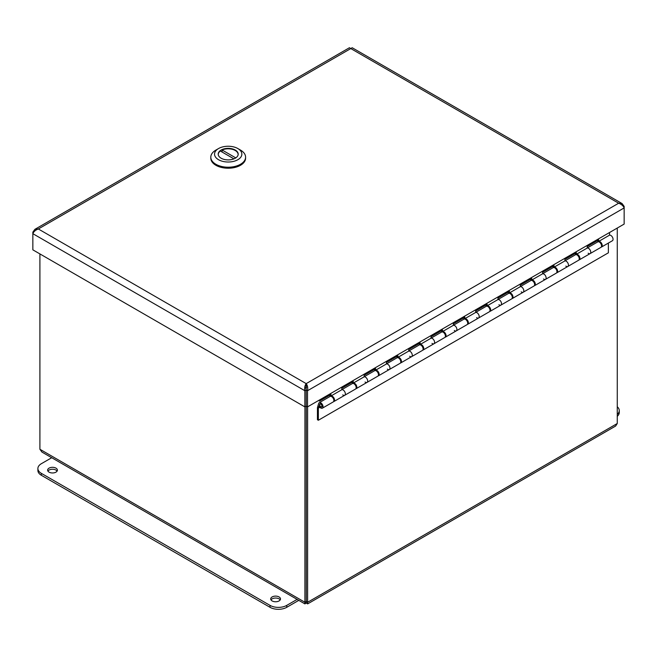 <?xml version="1.0" encoding="UTF-8"?>
<svg xmlns="http://www.w3.org/2000/svg" width="657" height="657" viewBox="0 0 657 657"><rect width="100%" height="100%" fill="white"/><g stroke="black" fill="none" stroke-linecap="round" stroke-linejoin="round"><path stroke-width="0.99" d="M349.442 47.739L350.805 48.569L38.336 228.973L34.887 229.342L32.85 232.143L32.85 233.678C33.745 231.576 35.577 230.007 38.336 228.973L306.195 383.622C304.815 385.454 304.372 387.819 304.856 390.726L304.856 406.88L32.85 249.841L32.85 233.678L304.856 390.726L306.178 389.962L306.178 406.125L304.856 406.88M33.499 232.512L32.85 232.143M306.195 385.142L306.211 406.125L307.525 406.88L307.525 390.726C308.01 387.819 307.566 385.454 306.195 383.622L306.178 389.962M306.211 389.962L307.525 390.726L624.15 207.924L624.15 206.38L622.113 203.58L618.664 203.218C621.423 204.245 623.255 205.813 624.15 207.924L624.15 224.078L307.525 406.88M306.195 383.622L618.664 203.218L350.805 48.569L352.177 47.739M623.501 206.758L624.15 206.38M305.981 385.79A7.884 4.55 -0 0 0 306.4 385.79M617.26 406.765A11.834 6.833 180 0 1 619.272 410.576A11.834 6.833 180 0 1 617.26 414.378M617.26 416.308A11.834 6.833 -0 0 0 619.272 412.506L619.272 410.576M49.053 468.145A4.886 2.825 180 0 1 54.383 467.529A4.886 2.825 180 0 1 57.405 470.141A4.886 2.825 180 0 1 52.511 472.966A4.886 2.825 180 0 1 47.624 470.141A4.886 2.825 180 0 1 49.053 468.145M57.11 471.11A4.886 2.825 -0 0 0 49.053 470.075A4.886 2.825 -0 0 0 47.92 471.11M272.138 596.942A4.886 2.825 180 0 1 277.468 596.326A4.886 2.825 180 0 1 280.49 598.938A4.886 2.825 180 0 1 275.595 601.763A4.886 2.825 180 0 1 270.709 598.938A4.886 2.825 180 0 1 272.138 596.942M280.194 599.907A4.886 2.825 -0 0 0 272.138 598.872A4.886 2.825 -0 0 0 271.004 599.907M297.112 599.398L286.756 605.376A11.834 6.833 180 0 1 270.019 605.376L41.358 473.36A11.834 6.833 180 0 1 37.892 468.531A11.834 6.833 180 0 1 41.358 463.702L51.722 457.715M37.892 468.531L37.892 470.461A11.834 6.833 -0 0 0 41.358 475.29L270.019 607.306A11.834 6.833 -0 0 0 286.756 607.306L298.787 600.358M318.579 400.499L319.516 401.082L331.005 394.455L331.005 395.966L341.821 389.716A3.154 1.823 60 0 1 344.826 391.876A3.154 1.823 60 0 1 344.703 395.292A3.154 1.823 -120 0 0 344.826 391.876A3.154 1.823 -120 0 0 341.821 389.716L341.821 388.205L353.31 381.569L353.31 383.08L364.134 376.839A3.154 1.823 60 0 1 367.132 378.999A3.154 1.823 60 0 1 367.008 382.415A3.154 1.823 -120 0 0 367.132 378.999A3.154 1.823 -120 0 0 364.134 376.839L364.134 375.328L375.623 368.692L375.623 370.203L386.439 363.962A3.154 1.823 60 0 1 389.437 366.121A3.154 1.823 60 0 1 389.314 369.538A3.154 1.823 -120 0 0 389.437 366.121A3.154 1.823 -120 0 0 386.439 363.962L386.439 362.442L397.928 355.815L397.928 357.326L408.753 351.076A3.154 1.823 60 0 1 411.75 353.236A3.154 1.823 60 0 1 411.627 356.652A3.154 1.823 -120 0 0 411.75 353.236A3.154 1.823 -120 0 0 408.753 351.076L408.753 349.565L420.242 342.929L420.242 344.449L431.058 338.199A3.154 1.823 60 0 1 434.055 340.359A3.154 1.823 60 0 1 433.932 343.775A3.154 1.823 -120 0 0 434.055 340.359A3.154 1.823 -120 0 0 431.058 338.199L431.058 336.688L442.547 330.052L442.547 331.563L453.363 325.322A3.154 1.823 60 0 1 456.369 327.482A3.154 1.823 60 0 1 456.245 330.898A3.154 1.823 -120 0 0 456.369 327.482A3.154 1.823 -120 0 0 453.363 325.322L453.363 323.811L464.852 317.175L464.852 318.686L475.676 312.436A3.154 1.823 60 0 1 478.674 314.596A3.154 1.823 60 0 1 478.551 318.013A3.154 1.823 -120 0 0 478.674 314.596A3.154 1.823 -120 0 0 475.676 312.436L475.676 310.925L487.166 304.298L487.166 305.809L497.981 299.559A3.154 1.823 60 0 1 500.987 301.719A3.154 1.823 60 0 1 500.856 305.135A3.154 1.823 -120 0 0 500.987 301.719A3.154 1.823 -120 0 0 497.981 299.559L497.981 298.048L509.471 291.412L509.471 292.923L520.295 286.682A3.154 1.823 60 0 1 523.292 288.842A3.154 1.823 60 0 1 523.169 292.258A3.154 1.823 -120 0 0 523.292 288.842A3.154 1.823 -120 0 0 520.295 286.682L520.295 285.171L531.784 278.535L531.784 280.046L542.6 273.797A3.154 1.823 60 0 1 545.597 275.956A3.154 1.823 60 0 1 545.474 279.373A3.154 1.823 -120 0 0 545.597 275.956A3.154 1.823 -120 0 0 542.6 273.797L542.6 272.285L554.089 265.658L554.089 267.169L564.905 260.919A3.154 1.823 60 0 1 567.911 263.079A3.154 1.823 60 0 1 567.788 266.496A3.154 1.823 -120 0 0 567.911 263.079A3.154 1.823 -120 0 0 564.905 260.919L564.905 259.408L576.394 252.773L576.394 254.284L587.218 248.042A3.154 1.823 60 0 1 590.216 250.202A3.154 1.823 60 0 1 590.093 253.618A3.154 1.823 -120 0 0 590.216 250.202A3.154 1.823 -120 0 0 587.218 248.042L587.218 246.531L598.708 239.895L598.708 241.406A3.154 1.823 60 0 1 601.705 243.566A3.154 1.823 60 0 1 601.582 246.983A3.154 1.823 60 0 1 601.212 247.114M597.771 241.899L597.771 240.437M601.106 244.092A1.84 1.059 -120 0 0 600.695 243.377M576.394 254.284A3.154 1.823 60 0 1 579.4 256.452A3.154 1.823 60 0 1 579.277 259.86A3.154 1.823 60 0 1 578.899 259.991M554.089 267.169A3.154 1.823 60 0 1 557.087 269.329A3.154 1.823 60 0 1 556.964 272.745L578.603 260.246A3.154 1.823 -120 0 0 578.603 256.608A3.154 1.823 -120 0 0 575.45 254.785L575.466 253.315M578.801 256.969A1.84 1.059 -120 0 0 578.382 256.255M531.784 280.046A3.154 1.823 60 0 1 534.782 282.206A3.154 1.823 60 0 1 534.658 285.623L556.298 273.131A3.154 1.823 -120 0 0 556.298 269.485A3.154 1.823 -120 0 0 553.145 267.662L553.153 266.192M556.487 269.855A1.84 1.059 -120 0 0 556.077 269.14M530.848 280.539L530.848 279.077M534.182 282.732A1.84 1.059 -120 0 0 533.771 282.017M509.471 292.923A3.154 1.823 60 0 1 512.468 295.083A3.154 1.823 60 0 1 512.345 298.5A3.154 1.823 60 0 1 511.975 298.631M508.543 293.416L508.543 291.954M511.869 295.609A1.84 1.059 -120 0 0 511.458 294.894M487.166 305.809A3.154 1.823 60 0 1 490.163 307.969A3.154 1.823 60 0 1 490.04 311.385A3.154 1.823 60 0 1 489.67 311.517M464.852 318.686A3.154 1.823 60 0 1 467.858 320.846A3.154 1.823 60 0 1 467.735 324.262L489.366 311.771A3.154 1.823 -120 0 0 489.366 308.125A3.154 1.823 -120 0 0 486.213 306.302L486.229 304.832M489.564 308.486A1.84 1.059 -120 0 0 489.153 307.78M442.547 331.563A3.154 1.823 60 0 1 445.545 333.723A3.154 1.823 60 0 1 445.421 337.14L467.061 324.648A3.154 1.823 -120 0 0 467.061 321.002A3.154 1.823 -120 0 0 463.908 319.187L463.924 317.709M467.25 321.372A1.84 1.059 -120 0 0 466.84 320.657M441.611 332.056L441.611 330.594M444.945 334.249A1.84 1.059 -120 0 0 444.534 333.534M420.242 344.449A3.154 1.823 60 0 1 423.239 346.609A3.154 1.823 60 0 1 423.116 350.025A3.154 1.823 60 0 1 422.747 350.156M397.928 357.326A3.154 1.823 60 0 1 400.926 359.486A3.154 1.823 60 0 1 400.803 362.902L422.443 350.411A3.154 1.823 -120 0 0 422.443 346.765A3.154 1.823 -120 0 0 419.289 344.941L419.306 343.471M422.64 347.126A1.84 1.059 -120 0 0 422.229 346.42M375.623 370.203A3.154 1.823 60 0 1 378.621 372.363A3.154 1.823 60 0 1 378.498 375.779L400.138 363.288A3.154 1.823 -120 0 0 400.138 359.642A3.154 1.823 -120 0 0 396.984 357.827L397 356.349M400.327 360.011A1.84 1.059 -120 0 0 399.916 359.297M374.687 370.696L374.687 369.234M378.021 372.889A1.84 1.059 -120 0 0 377.611 372.174M353.31 383.08A3.154 1.823 60 0 1 356.316 385.248A3.154 1.823 60 0 1 356.184 388.657A3.154 1.823 60 0 1 355.815 388.788M352.382 383.573L352.382 382.111M355.708 385.766A1.84 1.059 -120 0 0 355.297 385.051M322.39 408.169A3.154 1.823 60 0 1 319.023 405.944L318.358 408.145L318.358 420.25L317.43 419.716L317.43 407.611L318.678 403.472A3.154 1.823 60 0 1 319.236 402.708A3.154 1.823 60 0 1 322.39 404.531A3.154 1.823 60 0 1 322.39 408.169L333.214 401.928A3.154 1.823 -120 0 0 333.214 398.282A3.154 1.823 -120 0 0 330.052 396.458L330.069 394.988M331.005 395.966A3.154 1.823 60 0 1 334.002 398.126A3.154 1.823 60 0 1 333.879 401.542A3.154 1.823 60 0 1 333.51 401.673M601.582 246.983L612.398 240.741A3.154 1.823 -120 0 0 612.529 237.325A3.154 1.823 -120 0 0 609.524 235.157L609.524 232.521M598.708 241.406L609.524 235.157M333.403 398.651A1.84 1.059 -120 0 0 332.992 397.937M319.516 399.957L319.516 401.082M320.92 406.782A1.577 0.912 -120 0 0 321.602 406.806A1.577 0.912 -120 0 0 321.602 404.983A1.577 0.912 -120 0 0 320.025 404.071A1.577 0.912 -120 0 0 319.803 405.402A1.577 0.912 -120 0 0 320.92 406.782M579.277 259.86L600.909 247.369A3.154 1.823 -120 0 0 600.917 243.731A3.154 1.823 -120 0 0 597.755 241.907L587.218 247.993M590.093 253.618A3.154 1.823 60 0 1 588.155 253.216M567.788 266.496A3.154 1.823 60 0 1 565.841 266.093M545.474 279.373A3.154 1.823 60 0 1 543.536 278.979M512.345 298.5L533.985 286.009A3.154 1.823 -120 0 0 533.985 282.37A3.154 1.823 -120 0 0 530.831 280.547L520.295 286.633M523.169 292.258A3.154 1.823 60 0 1 521.223 291.856M490.04 311.385L511.68 298.886A3.154 1.823 -120 0 0 511.68 295.248A3.154 1.823 -120 0 0 508.526 293.424L497.981 299.51M500.856 305.135A3.154 1.823 60 0 1 498.918 304.733M478.551 318.013A3.154 1.823 60 0 1 476.612 317.61M456.245 330.898A3.154 1.823 60 0 1 454.299 330.496M423.116 350.025L444.756 337.526A3.154 1.823 -120 0 0 444.756 333.887A3.154 1.823 -120 0 0 441.594 332.064L431.058 338.15M433.932 343.775A3.154 1.823 60 0 1 431.994 343.373M411.627 356.652A3.154 1.823 60 0 1 409.681 356.25M389.314 369.538A3.154 1.823 60 0 1 387.375 369.135M356.184 388.657L377.824 376.165A3.154 1.823 -120 0 0 377.824 372.527A3.154 1.823 -120 0 0 374.671 370.704L364.134 376.79M367.008 382.415A3.154 1.823 60 0 1 365.062 382.013M333.879 401.542L355.519 389.051A3.154 1.823 -120 0 0 355.519 385.404A3.154 1.823 -120 0 0 352.366 383.581L341.821 389.667M318.358 420.25L608.374 252.814L608.374 243.065M344.703 395.292A3.154 1.823 60 0 1 342.757 394.89M319.893 407.258L318.358 408.145M322.111 406.19A1.84 1.059 60 0 1 321.733 407.028A1.84 1.059 60 0 1 319.893 405.969A1.84 1.059 60 0 1 319.893 403.85A1.84 1.059 60 0 1 321.314 404.342A1.84 1.059 60 0 1 322.111 406.19M305.809 388.566L305.809 387.195M306.285 406.166L306.285 601.525C305.694 602.518 305.694 602.518 306.261 601.525L306.285 601.525C306.852 602.518 306.852 602.518 306.285 601.525C306.852 602.518 306.852 602.518 306.285 601.525L307.607 602.28L307.607 406.831M617.26 228.053L617.26 423.51L615.625 426.048L307.648 603.89L307.607 602.28L617.26 423.51M304.938 406.831L304.905 603.89L41.941 452.073L39.905 449.265L39.905 253.914M304.905 603.89L306.277 603.052L306.277 601.533C305.694 602.518 305.694 602.518 306.261 601.525L306.261 406.149M306.277 603.052L307.64 603.89M306.261 601.525L304.938 602.28L39.905 449.265M210.807 157.171L210.807 158.189A17.386 10.036 -0 0 0 228.193 168.225A17.386 10.036 -0 0 0 245.587 158.189L245.587 157.171A17.386 10.036 180 0 1 228.193 167.215A17.386 10.036 180 0 1 210.807 157.171A17.386 10.036 180 0 1 215.898 150.075L218.535 148.556A13.666 7.892 180 0 1 237.859 148.556L240.495 150.075A17.386 10.036 180 0 1 245.587 157.171M240.495 150.075L237.859 148.556A13.666 7.892 180 0 1 237.859 159.708A13.666 7.892 180 0 1 218.535 159.708A13.666 7.892 180 0 1 218.535 148.556M235.263 150.051A10.003 5.773 -0 0 0 224.365 148.794A10.003 5.773 -0 0 0 218.198 154.132A10.003 5.773 -0 0 0 228.193 159.906A10.003 5.773 -0 0 0 238.195 154.132A10.003 5.773 -0 0 0 235.263 150.051M238.121 154.838A9.937 5.741 -0 0 0 238.13 154.535A9.937 5.741 -0 0 0 232.562 149.385A9.937 5.741 -0 0 0 222.099 150.001L235.773 157.894M218.272 154.838A9.937 5.741 180 0 1 218.255 154.535A9.937 5.741 180 0 1 220.35 151.02L233.925 158.863M222.099 152.03L222.099 150.001M286.756 607.306L286.756 605.376M270.019 607.306L270.019 605.376M41.358 475.29L41.358 473.36M349.434 47.731L34.887 229.334M622.113 203.58L352.177 47.731M306.63 387.211L305.76 387.195M321.602 406.806L322.07 406.535M320.025 404.071L320.493 403.8M396.984 357.827L386.439 363.912M419.289 344.941L408.753 351.027M463.908 319.187L453.363 325.272M486.213 306.302L475.676 312.387M553.145 267.662L542.6 273.747M575.45 254.785L564.905 260.87M330.052 396.458L319.236 402.708"/></g></svg>
